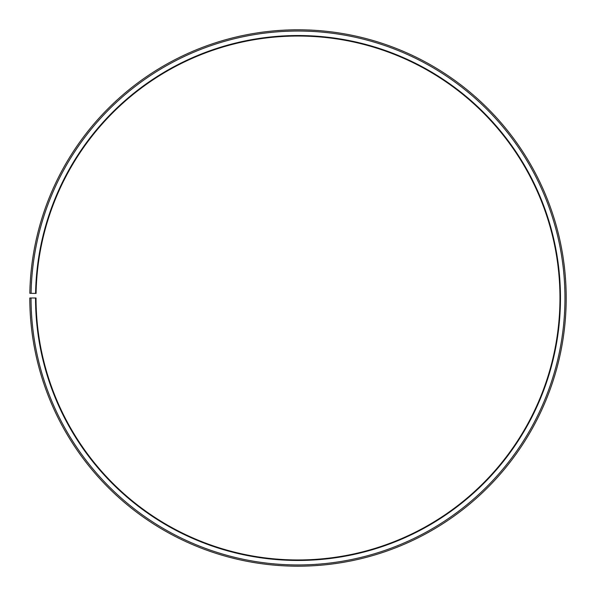<?xml version="1.0" encoding="UTF-8"?>
<svg xmlns="http://www.w3.org/2000/svg" width="596" height="596" viewBox="0 0 596 596"><rect width="100%" height="100%" fill="white"/><g stroke="black" fill="none" stroke-linecap="round" stroke-linejoin="round"><path stroke-width="0.89" d="M559.964 297.993A261.964 261.964 0 0 0 300.287 36.043A261.964 261.964 0 0 0 36.08 293.426L35.581 293.411A262.464 262.464 0 0 1 300.287 35.544A262.464 262.464 0 0 1 560.463 297.993A262.464 262.464 0 0 1 298 560.456A262.464 262.464 0 0 1 35.537 297.993L36.036 297.993A261.964 261.964 0 0 0 298 559.957A261.964 261.964 0 0 0 559.964 297.993M31.089 293.336L29.837 293.314A268.2 268.2 0 0 1 300.339 29.807A268.2 268.2 0 0 1 566.2 297.993A268.2 268.2 0 0 1 298 566.193A268.2 268.2 0 0 1 29.8 297.993L31.044 297.993A266.956 266.956 0 0 0 298 564.948A266.956 266.956 0 0 0 564.956 297.993A266.956 266.956 0 0 0 300.332 31.052A266.956 266.956 0 0 0 31.089 293.336L35.581 293.411M31.044 297.993L35.537 297.993"/></g></svg>
